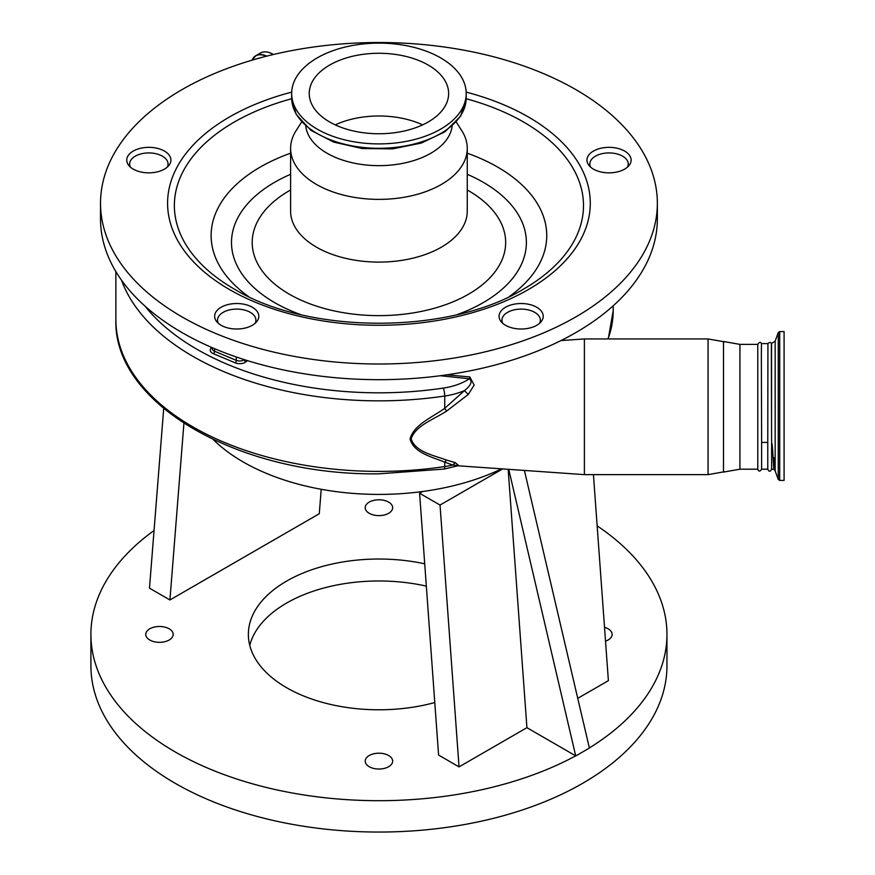 <?xml version="1.0" encoding="UTF-8"?>
<svg xmlns="http://www.w3.org/2000/svg" width="875" height="875" viewBox="0 0 875 875"><rect width="100%" height="100%" fill="white"/><g stroke="black" fill="none" stroke-linecap="round" stroke-linejoin="round"><path stroke-width="1.31" d="M627.473 167.114A19.206 11.091 0 0 0 628.239 164.019A19.206 11.091 0 0 0 609.033 152.928A19.206 11.091 0 0 0 589.827 164.019A19.206 11.091 0 0 0 590.592 167.114M167.278 167.114A19.206 11.091 0 0 0 168.044 164.019A19.206 11.091 0 0 0 148.838 152.928A19.206 11.091 0 0 0 129.631 164.019A19.206 11.091 0 0 0 130.397 167.114M255.161 323.28A19.206 11.091 0 0 0 255.927 320.184A19.206 11.091 0 0 0 236.731 309.105A19.206 11.091 0 0 0 217.525 320.184A19.206 11.091 0 0 0 218.291 323.28M539.58 323.28A19.206 11.091 0 0 0 540.345 320.184A19.206 11.091 0 0 0 521.139 309.105A19.206 11.091 0 0 0 501.944 320.184A19.206 11.091 0 0 0 502.709 323.28M584.391 474.633L584.391 338.942L708.061 338.942L708.061 474.633L584.391 474.633L457.975 465.784M446.709 374.85L469.82 376.939L474.152 385.055L468.267 394.472L446.567 411.13C433.803 419.398 415.231 425.786 411.163 438.856C415.242 451.883 433.409 455.241 446.567 460.064L455.262 462.645L458.697 465.555M723.505 353.467L723.505 341.491L739.922 344.378L739.922 469.197L723.505 472.084L723.505 353.467M213.205 439.545A192.019 110.862 0 0 0 243.162 461.945A192.019 110.862 0 0 0 422.614 491.509A192.019 110.862 0 0 0 501.616 468.836M739.922 469.197L757.783 469.197L757.783 344.378L739.922 344.378M761.359 355.053L761.622 442.422L767.769 442.422L767.933 343.602L761.458 343.602L761.359 355.053M757.783 469.197C758.658 471.712 759.938 471.712 761.622 469.197L761.622 442.422M169.159 628.808A13.716 7.919 0 0 0 154.208 627.091A13.716 7.919 0 0 0 145.742 634.408A13.716 7.919 0 0 0 149.767 640.008A13.716 7.919 0 0 0 164.708 641.725A13.716 7.919 0 0 0 173.184 634.408A13.716 7.919 0 0 0 169.159 628.808M388.631 502.097A13.716 7.919 0 0 0 373.691 500.38A13.716 7.919 0 0 0 365.214 507.697A13.716 7.919 0 0 0 369.239 513.297A13.716 7.919 0 0 0 384.18 515.014A13.716 7.919 0 0 0 392.656 507.697A13.716 7.919 0 0 0 388.631 502.097M605.522 641.178A13.716 7.919 0 0 0 612.128 634.408A13.716 7.919 0 0 0 608.103 628.808A13.716 7.919 0 0 0 604.516 627.32M388.631 755.519A13.716 7.919 0 0 0 373.691 753.802A13.716 7.919 0 0 0 365.214 761.119A13.716 7.919 0 0 0 369.239 766.719A13.716 7.919 0 0 0 384.18 768.436A13.716 7.919 0 0 0 392.656 761.119A13.716 7.919 0 0 0 388.631 755.519M154.044 530.513A288.017 166.283 0 0 0 90.913 634.408A288.017 166.283 0 0 0 175.273 751.986A288.017 166.283 0 0 0 575.695 755.847L508.736 469.339M90.913 634.408L90.913 665.766A288.017 166.283 0 0 0 175.273 783.344A288.017 166.283 0 0 0 489.158 819.394A288.017 166.283 0 0 0 666.958 665.766L666.958 634.408A288.017 166.283 0 0 0 597.155 525.875M589.356 747.95A288.017 166.283 0 0 0 666.958 634.408M249.758 645.378A130.572 75.381 180 0 1 426.333 586.119M424.714 563.806A130.572 75.381 0 0 0 248.369 634.408A130.572 75.381 0 0 0 286.606 687.706A130.572 75.381 0 0 0 434.787 702.548M771.553 351.225C771.444 339.992 771.378 341.272 771.345 355.053L771.608 442.444C772.505 444.391 773.03 456.892 773.194 459.364L773.741 468.245L774.102 457.745M767.933 343.602C769.727 342.092 770.897 342.092 771.444 343.602L775.163 341.075L775.163 470.936L773.883 469.186L771.608 469.197C770.273 471.92 768.994 471.92 767.769 469.197L767.769 442.422M771.608 469.197L771.608 442.444M784.087 345.253L784.087 480.408L779.691 480.408L779.691 331.592L784.087 331.592L784.087 345.253M312.648 105.952A69.705 40.239 0 0 0 389.834 133.263A69.705 40.239 0 0 0 448.634 93.516A69.705 40.239 0 0 0 445.222 81.08A69.705 40.239 0 0 0 368.036 53.769A69.705 40.239 0 0 0 309.236 93.516A69.705 40.239 0 0 0 312.648 105.952M461.934 77.941A87.27 50.389 0 0 0 365.28 43.75A87.27 50.389 0 0 0 291.659 93.516A87.27 50.389 0 0 0 295.936 109.08A87.27 50.389 0 0 0 392.591 143.281A87.27 50.389 0 0 0 466.211 93.516A87.27 50.389 0 0 0 461.934 77.941M305.747 126.153A73.347 42.35 0 0 0 309.181 136.391A73.347 42.35 0 0 0 387.964 165.331A73.347 42.35 0 0 0 452.123 126.153M301.634 121.986L296.023 130.812A88.331 50.991 0 0 0 290.609 148.389A88.331 50.991 0 0 0 294.93 164.15A88.331 50.991 0 0 0 392.755 198.756A88.331 50.991 0 0 0 467.261 148.389A88.331 50.991 0 0 0 462.941 132.628A88.331 50.991 0 0 0 461.847 130.812L456.236 121.986M588.033 164.041A22.083 12.753 0 0 0 612.489 172.692A22.083 12.753 0 0 0 631.116 160.092A22.083 12.753 0 0 0 630.033 156.155A22.083 12.753 0 0 0 605.577 147.503A22.083 12.753 0 0 0 586.95 160.092A22.083 12.753 0 0 0 588.033 164.041M500.139 320.206A22.083 12.753 0 0 0 524.595 328.858A22.083 12.753 0 0 0 543.222 316.269A22.083 12.753 0 0 0 542.139 312.331A22.083 12.753 0 0 0 517.694 303.68A22.083 12.753 0 0 0 499.067 316.269A22.083 12.753 0 0 0 500.139 320.206M215.731 320.206A22.083 12.753 0 0 0 240.177 328.858A22.083 12.753 0 0 0 258.814 316.269A22.083 12.753 0 0 0 257.731 312.331A22.083 12.753 0 0 0 233.275 303.68A22.083 12.753 0 0 0 214.648 316.269A22.083 12.753 0 0 0 215.731 320.206M127.837 164.041A22.083 12.753 0 0 0 152.294 172.692A22.083 12.753 0 0 0 170.92 160.092A22.083 12.753 0 0 0 169.838 156.155A22.083 12.753 0 0 0 145.381 147.503A22.083 12.753 0 0 0 126.755 160.092A22.083 12.753 0 0 0 127.837 164.041M100.516 203.263L100.516 218.936A278.425 160.748 0 0 0 114.144 268.614A278.425 160.748 0 0 0 422.494 377.705A278.425 160.748 0 0 0 657.355 218.936L657.355 203.263A278.425 160.748 0 0 0 643.727 153.584A278.425 160.748 0 0 0 335.377 44.494A278.425 160.748 0 0 0 100.516 203.263A278.425 160.748 0 0 0 114.144 252.93A278.425 160.748 0 0 0 422.494 362.031A278.425 160.748 0 0 0 657.355 203.263M422.625 124.873A69.705 40.239 0 0 0 335.245 124.873M446.567 460.064L444.73 462.098L444.73 466.572A5.764 1.181 81.5 0 1 444.139 469.055L378.941 473.834C239.455 475.716 113.017 404.075 115.872 319.528A263.058 151.878 0 0 0 378.941 471.395A263.058 151.878 0 0 0 444.73 466.572A57.608 33.261 0 0 0 452.627 465.041L444.73 462.098C431.648 456.925 413.438 452.605 410.08 438.867C413.831 424.791 431.725 417.616 444.73 408.33L446.567 411.13M144.944 306.053A257.305 148.553 0 0 0 378.941 392.82A257.305 148.553 0 0 0 443.286 388.095A5.764 1.181 81.5 0 1 444.73 396.025L444.73 408.33L464.45 390.611L468.267 394.472M443.286 388.095A51.844 29.936 0 0 0 469.427 378.777L440.344 375.725M121.461 280.109A263.058 151.878 180 0 0 378.941 400.848A263.058 151.878 180 0 0 444.73 396.025A57.608 33.261 180 0 0 464.45 390.611C470.969 385.459 472.631 381.511 469.427 378.777L469.82 376.939M444.139 469.055L458.445 465.631L452.627 465.041L455.262 462.645M419.595 493.259L438.594 755.081L459.036 766.883L440.037 505.061L419.595 493.259L422.614 491.509M440.037 505.061L502.644 468.913M459.036 766.883L526.925 727.683L575.695 755.847M508.167 469.295L526.925 727.683M575.805 755.913L589.389 748.07L524.398 470.433M577.752 698.348L608.388 680.652L593.436 474.633M163.713 408.516L149.483 588.153L169.925 599.966L319.277 513.734L321.213 489.289M169.925 599.966L183.914 423.325M247.45 360.631L245.919 361.856A7.678 4.43 180 0 1 239.706 363.683A7.678 4.43 180 0 1 235.189 362.83A1.925 0.919 112.8 0 0 236.316 360.369A5.764 3.325 0 0 0 239.706 361.003A5.764 3.325 0 0 0 244.333 359.647M212.188 347.67L212.188 348.556A5.764 3.325 0 0 0 214.572 351.247L236.316 360.369L236.316 356.989M245.919 361.856A1.925 1.269 51.5 0 1 244.366 359.658M273.295 54.534A24.391 14.077 -120 0 0 272.716 54.184A24.391 14.077 -120 0 0 260.531 52.981L255.872 55.672A24.391 14.077 -120 0 0 252.033 60.178A24.227 13.989 -120 0 1 266.273 56.262M771.553 343.602L771.553 415.92M775.163 341.075L778.247 332.609L778.247 479.402L779.691 480.408M466.211 97.902L460.633 116.167L444.97 131.764L421.345 143.062L392.591 148.881L362.184 148.553L333.812 142.133L310.887 130.331L296.166 114.373L291.659 97.902A87.27 50.389 0 0 0 295.936 113.477A87.27 50.389 0 0 0 392.591 147.667A87.27 50.389 0 0 0 466.211 97.902L466.211 93.516M291.703 92.116A211.356 122.019 0 0 0 177.931 240.964A211.356 122.019 0 0 0 444.248 319.309A211.356 122.019 0 0 0 579.939 165.55A211.356 122.019 0 0 0 466.167 92.116M291.681 98.733A204.564 118.103 0 0 0 184.384 242.058A204.564 118.103 0 0 0 234.281 289.067C308.656 334.611 449.214 334.611 523.589 289.067A204.564 118.103 0 0 0 573.486 169.061A204.564 118.103 0 0 0 466.2 98.733M290.609 153.191A167.803 96.884 0 0 0 219.341 265.508A167.803 96.884 0 0 0 248.522 296.538M509.348 296.538A167.803 96.884 0 0 0 538.53 205.625A167.803 96.884 0 0 0 467.261 153.191M290.609 174.3A147.438 85.127 0 0 0 238.711 268.756A147.438 85.127 0 0 0 300.595 314.573M457.275 314.573A147.438 85.127 0 0 0 519.159 216.147A147.438 85.127 0 0 0 467.261 174.3M290.609 189.984A126.733 73.172 0 0 0 258.409 265.07A126.733 73.172 0 0 0 418.097 312.047A126.733 73.172 0 0 0 499.461 219.844A126.733 73.172 0 0 0 467.261 189.984M290.609 148.389L290.609 211.105A88.331 50.991 0 0 0 294.93 226.855A88.331 50.991 0 0 0 392.755 261.472A88.331 50.991 0 0 0 467.261 211.105L467.261 148.389M266.7 56.153A24.391 14.077 -120 0 0 255.872 55.672L252 60.189M214.572 348.688L214.572 351.247A1.925 0.919 112.8 0 1 213.434 353.708A7.678 4.43 180 0 1 211.739 347.517L211.772 347.484M608.016 338.942A234.259 135.242 0 0 0 613.189 310.658L613.189 305.812M235.189 362.83L213.434 353.708M628.239 164.019L628.239 166.392M168.044 164.019L168.044 166.392M255.927 320.184L255.927 322.558M540.345 320.184L540.345 322.558M724.478 471.734L708.061 474.633M260.531 52.981C263.977 51.111 268.089 51.505 272.847 54.173L273.405 54.513M775.163 470.936L778.247 479.402M291.659 97.902L291.659 93.516M778.247 332.609L779.691 331.592M767.769 469.197L761.622 469.197M761.458 343.602C760.506 341.731 759.281 341.994 757.783 344.378M724.478 341.841L708.061 338.942M560.93 340.583L584.391 338.942M501.944 320.184L501.944 322.558M217.525 320.184L217.525 322.558M129.631 164.019L129.631 166.392M589.827 164.019L589.827 166.392M115.872 271.589L115.872 319.528M613.189 310.658L608.256 338.942"/></g></svg>
